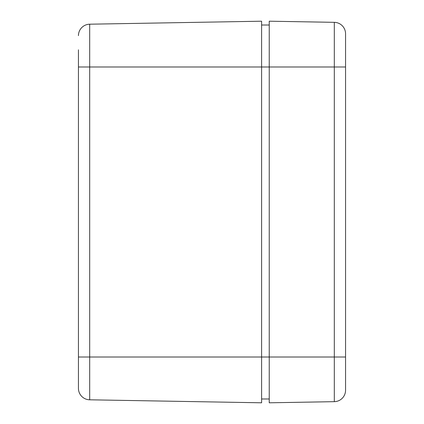 <?xml version="1.0" encoding="UTF-8"?>
<svg xmlns="http://www.w3.org/2000/svg" width="424" height="424" viewBox="0 0 424 424"><rect width="100%" height="100%" fill="white"/><g stroke="black" fill="none" stroke-linecap="round" stroke-linejoin="round"><path stroke-width="0.64" d="M78.44 49.82L78.44 388.352L78.44 357.008L89.687 357.008L89.687 24.2A11.448 11.448 0 0 0 78.44 35.648M261.608 398.984L269.24 398.984M261.608 25.016L269.24 25.016M78.44 66.992L334.313 66.992L334.313 357.008L269.24 357.008L269.24 402.8L334.313 401.666A11.448 11.448 0 0 0 345.56 390.218L345.56 66.992L334.313 66.992L334.313 22.334A11.448 11.448 0 0 1 345.56 33.782L345.56 66.992L345.56 33.782A11.448 11.448 0 0 0 334.313 22.334L269.24 21.2L269.24 357.008L89.687 357.008L89.687 399.8A11.448 11.448 0 0 1 78.44 388.352A11.448 11.448 0 0 0 89.687 399.8L261.608 402.8L261.608 21.2L89.687 24.2M334.313 401.666L334.313 357.008L345.56 357.008L345.56 390.218"/></g></svg>

